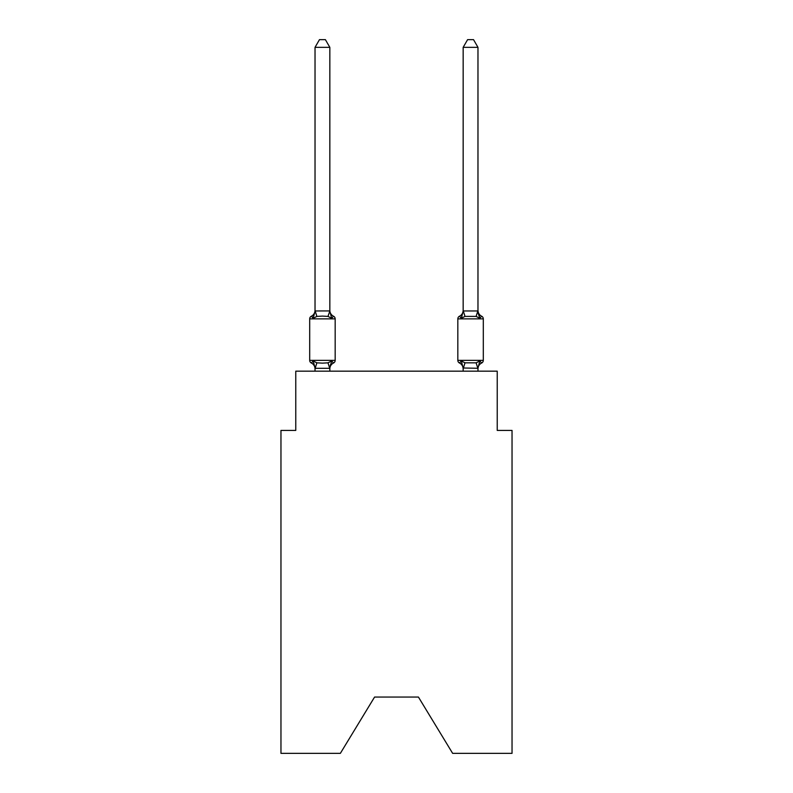 <?xml version="1.0" encoding="UTF-8"?>
<svg xmlns="http://www.w3.org/2000/svg" width="793" height="793" viewBox="0 0 793 793"><rect width="100%" height="100%" fill="white"/><g stroke="black" fill="none" stroke-linecap="round" stroke-linejoin="round"><path stroke-width="1.19" d="M418.426 697.057L452.644 753.35L512.04 753.35L512.04 430.421L497.231 430.421L497.231 371.174L295.769 371.174L295.769 430.421L280.96 430.421L280.96 753.35L340.356 753.35L374.574 697.057L418.426 697.057L374.574 697.057M329.838 368.884A6.522 6.522 0 0 1 333.506 363.016L331.692 360.934L333.506 363.016L331.692 360.934L333.506 363.016L331.692 360.934L333.506 363.016L331.692 360.934L333.506 363.016L331.692 360.934L329.719 368.309L315.148 368.309L313.176 360.934L311.362 363.016A2.964 2.964 0 0 1 309.696 360.359A2.964 2.964 0 0 0 311.362 363.016L313.176 360.934L311.362 363.016A2.964 2.964 0 0 1 309.696 360.359A2.964 2.964 0 0 0 311.362 363.016L313.176 360.934L311.362 363.016A2.964 2.964 0 0 1 309.696 360.359A2.964 2.964 0 0 0 311.362 363.016L313.176 360.934L311.362 363.016A2.964 2.964 0 0 1 309.696 360.359A2.964 2.964 0 0 0 311.362 363.016L313.176 360.934L311.362 363.016A2.964 2.964 0 0 1 309.696 360.359A2.964 2.964 0 0 0 311.362 363.016L313.176 360.934L311.362 363.016A2.964 2.964 0 0 1 309.696 360.359A2.964 2.964 0 0 0 311.362 363.016L313.176 360.934L311.362 363.016A2.964 2.964 0 0 1 309.696 360.359A2.964 2.964 0 0 0 311.362 363.016L313.176 360.934L311.362 363.016A2.964 2.964 0 0 1 309.696 360.359A2.964 2.964 0 0 0 311.362 363.016L313.176 360.934L311.362 363.016A2.964 2.964 0 0 1 309.696 360.359A2.964 2.964 0 0 0 311.362 363.016L313.176 360.934L316.873 362.837L322.434 363.135L327.995 362.837L331.692 360.934L333.506 363.016A2.964 2.964 0 0 0 335.171 360.359L335.171 318.875A2.964 2.964 0 0 0 333.506 316.219L331.692 318.3L333.506 316.219A6.522 6.522 0 0 1 329.838 310.35L329.838 311.233L329.838 310.35M329.838 47.352L315.029 47.352L319.47 39.65L325.398 39.65L329.838 47.352L329.838 311.233L331.692 318.3L327.995 316.397L322.434 316.1L316.873 316.397L313.176 318.3L311.362 316.219A2.964 2.964 0 0 0 309.696 318.875A2.964 2.964 0 0 1 311.362 316.219L312.204 316.625L311.362 316.219A2.964 2.964 0 0 0 309.696 318.875A2.964 2.964 0 0 1 311.362 316.219A2.964 2.964 0 0 0 309.696 318.875A2.964 2.964 0 0 1 311.362 316.219L312.204 316.625L311.362 316.219A2.964 2.964 0 0 0 309.696 318.875A2.964 2.964 0 0 1 311.362 316.219A2.964 2.964 0 0 0 309.696 318.875A2.964 2.964 0 0 1 311.362 316.219L312.204 316.625L311.362 316.219A2.964 2.964 0 0 0 309.696 318.875A2.964 2.964 0 0 1 311.362 316.219A2.964 2.964 0 0 0 309.696 318.875A2.964 2.964 0 0 1 311.362 316.219L312.204 316.625L311.362 316.219A2.964 2.964 0 0 0 309.696 318.875A2.964 2.964 0 0 1 311.362 316.219A2.964 2.964 0 0 0 309.696 318.875A2.964 2.964 0 0 1 311.362 316.219L313.176 318.3L311.362 316.219A6.522 6.522 0 0 0 315.029 310.35M329.838 368.002L330.532 364.522M477.971 368.884A6.522 6.522 0 0 1 481.638 363.016L479.824 360.934L481.638 363.016A2.964 2.964 0 0 0 483.304 360.359A2.964 2.964 0 0 1 481.638 363.016L479.824 360.934L481.638 363.016A2.964 2.964 0 0 0 483.304 360.359A2.964 2.964 0 0 1 481.638 363.016L479.824 360.934L481.638 363.016A2.964 2.964 0 0 0 483.304 360.359A2.964 2.964 0 0 1 481.638 363.016L479.824 360.934L481.638 363.016A2.964 2.964 0 0 0 483.304 360.359A2.964 2.964 0 0 1 481.638 363.016L479.824 360.934L481.638 363.016A2.964 2.964 0 0 0 483.304 360.359L483.304 318.875L457.829 318.875L457.829 360.359A2.964 2.964 0 0 0 459.494 363.016A2.964 2.964 0 0 1 457.829 360.359A2.964 2.964 0 0 0 459.494 363.016A6.522 6.522 0 0 1 463.162 368.884L463.162 368.002L463.162 368.884A6.522 6.522 0 0 0 459.494 363.016A2.964 2.964 0 0 1 457.829 360.359A2.964 2.964 0 0 0 459.494 363.016L461.308 360.934L459.494 363.016A2.964 2.964 0 0 1 457.829 360.359A2.964 2.964 0 0 0 459.494 363.016L461.308 360.934L459.494 363.016A6.522 6.522 0 0 1 463.162 368.884A6.522 6.522 0 0 0 459.494 363.016A2.964 2.964 0 0 1 457.829 360.359A2.964 2.964 0 0 0 459.494 363.016L461.308 360.934L459.494 363.016A2.964 2.964 0 0 1 457.829 360.359A2.964 2.964 0 0 0 459.494 363.016L461.308 360.934L459.494 363.016A6.522 6.522 0 0 1 463.162 368.884A6.522 6.522 0 0 0 459.494 363.016A2.964 2.964 0 0 1 457.829 360.359A2.964 2.964 0 0 0 459.494 363.016L461.308 360.934L459.494 363.016A2.964 2.964 0 0 1 457.829 360.359A2.964 2.964 0 0 0 459.494 363.016L461.308 360.934L459.494 363.016A6.522 6.522 0 0 1 463.162 368.884A6.522 6.522 0 0 0 459.494 363.016A2.964 2.964 0 0 1 457.829 360.359A2.964 2.964 0 0 0 459.494 363.016L461.308 360.934L459.494 363.016A2.964 2.964 0 0 1 457.829 360.359L483.304 360.359M477.971 310.35A6.522 6.522 0 0 0 481.638 316.219L479.824 318.3L481.638 316.219A2.964 2.964 0 0 1 483.304 318.875A2.964 2.964 0 0 0 481.638 316.219L479.824 318.3L478.278 313.463L479.824 318.3L481.638 316.219A6.522 6.522 0 0 1 477.971 310.35A6.522 6.522 0 0 0 481.638 316.219L479.824 318.3L481.638 316.219A2.964 2.964 0 0 1 483.304 318.875A2.964 2.964 0 0 0 481.638 316.219L479.824 318.3L478.278 313.463L479.824 318.3L481.638 316.219A6.522 6.522 0 0 1 477.971 310.35A6.522 6.522 0 0 0 481.638 316.219L479.824 318.3L481.638 316.219A2.964 2.964 0 0 1 483.304 318.875A2.964 2.964 0 0 0 481.638 316.219L479.824 318.3L478.278 313.463L479.824 318.3L481.638 316.219A6.522 6.522 0 0 1 477.971 310.35A6.522 6.522 0 0 0 481.638 316.219L479.824 318.3L481.638 316.219A2.964 2.964 0 0 1 483.304 318.875A2.964 2.964 0 0 0 481.638 316.219L479.824 318.3L478.278 313.463L479.824 318.3L481.638 316.219A6.522 6.522 0 0 1 477.971 310.35A6.522 6.522 0 0 0 481.638 316.219L479.824 318.3L481.638 316.219A2.964 2.964 0 0 1 483.304 318.875M463.162 368.269L461.308 360.934L459.494 363.016L461.308 360.934L465.005 362.837L476.127 362.837L479.824 360.934L477.971 368.269L463.162 368.002L463.162 371.174M478.278 313.463L479.824 318.3L476.127 316.397L465.005 316.397L461.308 318.3L462.002 315.951L461.308 318.3L462.002 315.951L461.308 318.3L462.002 315.951L461.308 318.3L462.002 315.951L461.308 318.3L459.494 316.219A2.964 2.964 0 0 0 457.829 318.875M329.838 310.965L327.995 316.397M315.029 368.884L315.029 368.002L315.029 368.884A6.522 6.522 0 0 0 311.362 363.016M315.029 47.352L315.029 311.233L313.176 318.3L311.362 316.219M462.002 315.951L461.308 318.3L459.494 316.219A6.522 6.522 0 0 0 463.162 310.35M335.171 318.875L309.696 318.875L309.696 360.359L335.171 360.359M315.029 310.965L329.719 310.925M329.838 371.174L329.838 368.269M315.029 371.174L315.029 368.269M477.971 310.965L477.971 47.352L463.162 47.352L463.162 310.965L477.971 310.965L479.824 318.3M461.308 318.3L463.162 310.965M477.971 371.174L477.971 368.269M461.308 360.934L459.494 363.016A6.522 6.522 0 0 1 463.162 368.884M463.162 47.352L467.602 39.65L473.53 39.65L477.971 47.352M316.873 362.837L315.148 368.309M327.995 362.837L329.719 368.309M315.148 310.925L316.873 316.397M477.852 368.309L476.127 362.837M463.281 368.309L465.005 362.837M476.127 316.397L477.852 310.925M465.005 316.397L463.281 310.925"/></g></svg>
